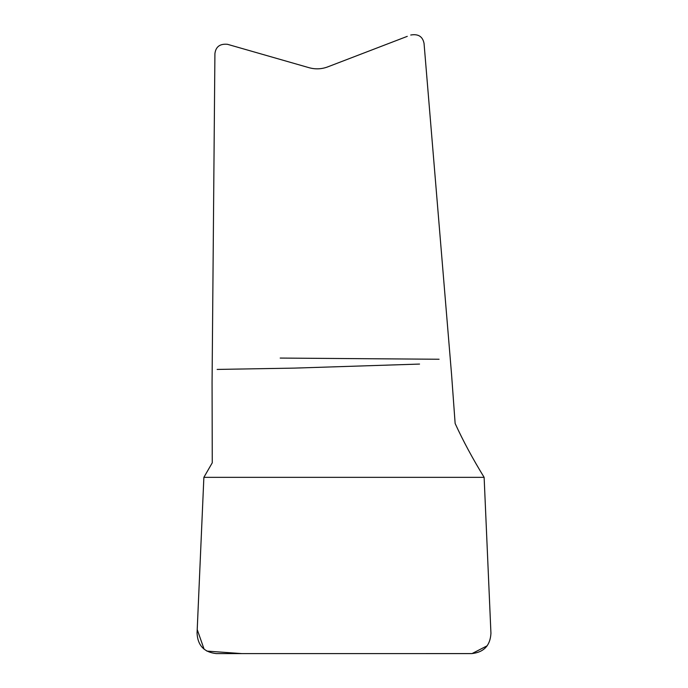 <?xml version="1.0" encoding="UTF-8"?>
<svg xmlns="http://www.w3.org/2000/svg" width="688" height="688" viewBox="0 0 688 688"><rect width="100%" height="100%" fill="white"/><g stroke="black" fill="none" stroke-linecap="round" stroke-linejoin="round"><path stroke-width="1.03" d="M410.727 35.028C418.244 33.703 422.69 36.498 424.049 43.421L451.56 374.427L455.138 423.473C462.964 440.621 472.63 458.578 484.128 477.343L490.94 633.338C490.243 645.585 483.827 652.336 471.676 653.6L216.342 653.6C204.147 652.276 197.723 645.473 197.06 633.209L203.872 477.343L212.265 462.8L212.067 382.399L214.914 53.69C215.748 46.741 219.928 43.611 227.453 44.299L309.101 67.708C315.379 69.454 321.58 69.178 327.712 66.891L407.279 36.352M230.643 45.21L227.453 44.299M490.114 614.332L484.128 477.343L203.872 477.343L197.215 629.554L204.095 649.188M206.847 651.097L241.823 653.6L472.011 653.591L487.181 645.783M280.188 358.07L439.082 359.248M419.551 364.072L294.602 368.106L217.141 369.43"/></g></svg>

